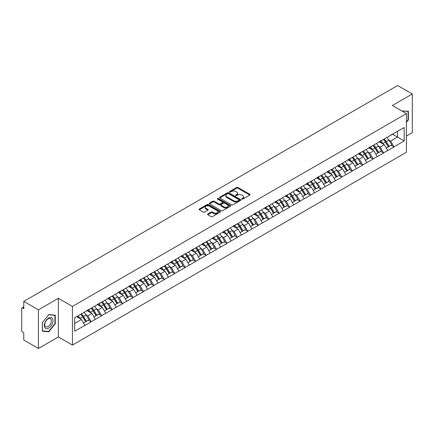 <?xml version="1.0" encoding="UTF-8"?>
<svg xmlns="http://www.w3.org/2000/svg" width="434" height="434" viewBox="0 0 434 434"><rect width="100%" height="100%" fill="white"/><g stroke="black" fill="none" stroke-linecap="round" stroke-linejoin="round"><path stroke-width="0.65" d="M241.884 199.081A0.651 0.374 0 0 0 242.801 199.081L249.783 195.05A0.928 0.537 0 0 0 250.055 194.671A0.928 0.537 0 0 0 249.783 194.291L237.957 187.466A0.928 0.537 0 0 0 236.644 187.466L229.662 191.497A0.651 0.374 0 0 0 229.472 191.763A0.651 0.374 0 0 0 229.662 192.029A0.651 0.374 0 0 0 230.584 192.029L231.485 191.502A2.973 1.714 0 0 1 235.689 191.502L236.676 192.072A2.973 1.714 0 0 1 237.55 193.287A2.973 1.714 0 0 1 236.676 194.503L235.776 195.023A0.651 0.374 0 0 0 235.581 195.289A0.651 0.374 0 0 0 235.776 195.555A0.651 0.374 0 0 0 236.693 195.555L237.599 195.034A2.973 1.714 0 0 1 241.803 195.034L242.785 195.604A2.973 1.714 0 0 1 243.658 196.814A2.973 1.714 0 0 1 242.785 198.029L241.884 198.55A0.651 0.374 0 0 0 241.695 198.815A0.651 0.374 0 0 0 241.884 199.081L241.884 198.55M207.805 213.94A0.928 0.537 0 0 0 207.533 214.32A0.928 0.537 0 0 0 207.805 214.7L211.119 216.615A0.928 0.537 0 0 0 212.438 216.615L220.184 212.139A0.928 0.537 0 0 0 220.461 211.759A0.928 0.537 0 0 0 220.184 211.38L208.363 204.555A0.928 0.537 0 0 0 207.051 204.555L199.298 209.031A0.928 0.537 0 0 0 199.022 209.405A0.928 0.537 0 0 0 199.298 209.785L203.302 212.101A0.928 0.537 0 0 0 204.615 212.101L207.935 210.186A0.928 0.537 0 0 0 208.206 209.806A0.928 0.537 0 0 0 207.935 209.427L205.949 208.277A2.485 1.432 0 0 1 205.222 207.262A2.485 1.432 0 0 1 206.752 205.938A2.485 1.432 0 0 1 209.465 206.248L217.25 210.745A2.485 1.432 0 0 1 217.976 211.759A2.485 1.432 0 0 1 216.441 213.083A2.485 1.432 0 0 1 213.734 212.774L212.438 212.025A0.928 0.537 0 0 0 211.119 212.025L207.805 213.94L207.805 214.7L211.119 212.796L211.119 212.025M58.378 298.321L38.431 309.838L23.772 301.375L397.642 85.525L412.3 93.983L392.358 105.5L406.408 113.616L72.435 306.437L58.378 298.321L58.378 336.963L72.435 345.079L72.435 306.437M231.55 204.815A0.928 0.537 0 0 0 232.868 204.815L240.62 200.34A0.928 0.537 0 0 0 240.892 199.965A0.928 0.537 0 0 0 240.62 199.586L228.794 192.756A0.928 0.537 0 0 0 227.481 192.756L219.729 197.231A0.928 0.537 0 0 0 219.458 197.611A0.928 0.537 0 0 0 219.729 197.991L231.55 204.815M217.722 199.222A0.651 0.374 0 0 1 218.378 199.314L218.378 198.539L230.405 205.483A0.928 0.537 0 0 1 230.676 205.862A0.928 0.537 0 0 1 230.405 206.242L222.653 210.718A0.928 0.537 0 0 1 221.335 210.718L209.513 203.888L212.828 201.989L212.828 201.213L209.513 203.128A0.928 0.537 0 0 0 209.237 203.508A0.928 0.537 0 0 0 209.513 203.888L209.513 203.128M212.828 201.989A0.928 0.537 0 0 1 214.141 201.989L214.141 201.213A0.928 0.537 0 0 0 212.828 201.213M214.141 201.213L218.937 203.985A0.928 0.537 0 0 0 220.255 203.985L222.452 202.711A0.928 0.537 0 0 0 222.723 202.336A0.928 0.537 0 0 0 222.452 201.956L217.461 199.07A0.651 0.374 0 0 1 217.271 198.805A0.651 0.374 0 0 1 217.673 198.457A0.651 0.374 0 0 1 218.378 198.539M72.435 345.079L406.408 152.258L406.408 113.616M80.643 314.292A6.342 3.662 -120 0 1 82.813 316.831L85.769 321.708L88.346 320.221L91.205 321.871L87.858 315.844L86.008 314.775M91.205 321.871L74.643 331.207L74.643 317.759L404.2 127.487L404.2 140.936L393.996 146.828L390.649 141.034L388.793 139.96M383.434 139.477A6.342 3.662 -120 0 1 385.604 142.016L388.56 146.898L391.137 145.406L393.996 146.828M393.996 147.061L383.553 152.855L380.206 147.061L378.356 145.987M372.99 145.504A6.342 3.662 -120 0 1 375.16 148.043L378.117 152.925L380.694 151.439L383.553 152.855M383.553 153.088L373.115 158.882L369.768 153.088L367.913 152.019M362.553 151.537A6.342 3.662 -120 0 1 364.723 154.07L367.679 158.952L370.256 157.466L373.115 158.882M373.115 159.115L362.672 164.909L359.325 159.115L357.47 158.047M352.11 157.564A6.342 3.662 -120 0 1 354.28 160.103L357.236 164.98L359.813 163.493L362.672 164.909M362.672 165.142L352.229 170.942L348.882 165.142L347.032 164.074M341.666 163.591A6.342 3.662 -120 0 1 343.842 166.13L346.793 171.007L349.37 169.52L352.229 170.942M352.229 171.17L341.791 176.969L338.444 171.17L336.589 170.101M331.229 169.618A6.342 3.662 -120 0 1 333.399 172.157L336.355 177.034L338.932 175.548L341.791 176.969M341.791 177.202L331.348 182.996L328.001 177.197L326.151 176.128M320.786 175.645A6.342 3.662 -120 0 1 322.956 178.184L325.912 183.067L328.489 181.575L331.348 182.996M331.348 183.229L320.91 189.023L317.563 183.229L315.708 182.155M310.348 181.672A6.342 3.662 -120 0 1 312.518 184.211L315.475 189.094L318.051 187.607L320.91 189.023M320.91 189.257L310.467 195.05L307.12 189.257L305.265 188.188M299.905 187.705A6.342 3.662 -120 0 1 302.075 190.238L305.031 195.121L307.608 193.635L310.467 195.05M310.467 195.284L300.024 201.078L296.677 195.284L294.827 194.215M289.462 193.732A6.342 3.662 -120 0 1 291.637 196.271L294.588 201.148L297.165 199.662L300.024 201.078M300.024 201.311L289.586 207.11L286.239 201.311L284.384 200.242M279.024 199.759A6.342 3.662 -120 0 1 281.194 202.298L284.151 207.175L286.728 205.689L289.586 207.11M289.586 207.338L279.143 213.137L275.796 207.338L273.946 206.269M268.581 205.787A6.342 3.662 -120 0 1 270.751 208.325L273.708 213.202L276.284 211.716L279.143 213.137M279.143 213.365L268.706 219.165L265.358 213.365L263.503 212.297M258.143 211.814A6.342 3.662 -120 0 1 260.313 214.353L263.27 219.235L265.847 217.743L268.706 219.165M268.706 219.398L258.263 225.192L254.915 219.398L253.06 218.324M247.7 217.841A6.342 3.662 -120 0 1 249.87 220.38L252.827 225.262L255.404 223.776L258.263 225.192M258.263 225.425L247.819 231.219L244.472 225.425L242.622 224.351M237.257 223.873A6.342 3.662 -120 0 1 239.432 226.407L242.384 231.289L244.96 229.803L247.819 231.219M247.819 231.452L237.382 237.246L234.034 231.452L232.179 230.383M226.819 229.901A6.342 3.662 -120 0 1 228.989 232.44L231.946 237.317L234.523 235.83L237.382 237.246M237.382 237.479L226.939 243.279L223.591 237.479L221.736 236.411M216.376 235.928A6.342 3.662 -120 0 1 218.546 238.467L221.503 243.344L224.08 241.857L226.939 243.279M226.939 243.507L216.495 249.306L213.154 243.507L211.298 242.438M205.938 241.955A6.342 3.662 -120 0 1 208.108 244.494L211.065 249.371L213.637 247.885L216.495 249.306M216.495 249.534L206.058 255.333L202.711 249.534L200.855 248.465M195.495 247.982A6.342 3.662 -120 0 1 197.665 250.521L200.622 255.404L203.199 253.912L206.058 255.333M206.058 255.566L195.615 261.36L192.267 255.566L190.417 254.492M185.052 254.009A6.342 3.662 -120 0 1 187.222 256.548L190.179 261.431L192.756 259.944L195.615 261.36M195.615 261.594L185.177 267.387L181.83 261.594L179.974 260.519M174.614 260.037A6.342 3.662 -120 0 1 176.784 262.575L179.741 267.458L182.318 265.971L185.177 267.387M185.177 267.621L174.734 273.415L171.387 267.621L169.531 266.552M164.171 266.069A6.342 3.662 -120 0 1 166.341 268.608L169.298 273.485L171.875 271.999L174.734 273.415M174.734 273.648L164.291 279.447L160.949 273.648L159.094 272.579M153.728 272.096A6.342 3.662 -120 0 1 155.904 274.635L158.855 279.512L161.432 278.026L164.291 279.447M164.291 279.675L153.853 285.474L150.506 279.675L148.65 278.606M143.291 278.123A6.342 3.662 -120 0 1 145.461 280.662L148.417 285.539L150.994 284.053L153.853 285.474M153.853 285.702L143.41 291.502L140.063 285.702L138.213 284.633M132.847 284.151A6.342 3.662 -120 0 1 135.017 286.69L137.974 291.572L140.551 290.08L143.41 291.502M143.41 291.735L132.972 297.529L129.625 291.735L127.77 290.661M122.41 290.178A6.342 3.662 -120 0 1 124.58 292.717L127.536 297.599L130.113 296.107L132.972 297.529M132.972 297.762L122.529 303.556L119.182 297.762L117.326 296.688M111.967 296.205A6.342 3.662 -120 0 1 114.137 298.744L117.093 303.626L119.67 302.14L122.529 303.556M122.529 303.789L112.086 309.583L108.744 303.789L106.889 302.72M101.523 302.238A6.342 3.662 -120 0 1 103.699 304.771L106.65 309.654L109.227 308.167L112.086 309.583M112.086 309.816L101.648 315.61L98.301 309.816L96.446 308.748M91.086 308.265A6.342 3.662 -120 0 1 93.256 310.804L96.212 315.681L98.789 314.194L101.648 315.61M101.648 315.844L91.205 321.643M87.657 310.012L91.205 308.194M87.858 315.844L91.943 313.489L86.789 310.511M95.29 319.283L91.943 313.489M98.1 303.979L101.648 302.167M98.301 309.816L102.386 307.462L97.232 304.484M105.728 313.256L102.386 307.462M108.543 297.952L112.086 296.14M108.744 303.789L112.824 301.429L107.67 298.456M116.171 307.229L112.824 301.429M118.981 291.925L122.529 290.107M119.182 297.762L123.267 295.402L118.113 292.429M126.614 301.201L123.267 295.402M129.424 285.897L132.972 284.08M129.625 291.735L133.705 289.375L128.551 286.402M137.052 295.169L133.705 289.375M139.862 279.87L143.41 278.053M140.063 285.702L144.148 283.348L138.994 280.369M147.495 289.142L144.148 283.348M150.305 273.843L153.853 272.026M150.506 279.675L154.591 277.321L149.437 274.342M157.933 283.114L154.591 277.321M160.748 267.816L164.291 265.999M160.949 273.648L165.028 271.293L159.875 268.315M168.376 277.087L165.028 271.293M171.186 261.783L174.734 259.971M171.387 267.621L175.472 265.261L170.318 262.288M178.819 271.06L175.472 265.261M181.629 255.756L185.177 253.939M181.83 261.594L185.909 259.234L180.756 256.261M189.257 265.033L185.909 259.234M192.067 249.729L195.615 247.912M192.267 255.566L196.352 253.206L191.199 250.234M199.7 259.006L196.352 253.206M202.51 243.702L206.058 241.884M202.711 249.534L206.796 247.179L201.642 244.201M210.137 252.973L206.796 247.179M212.953 237.675L216.495 235.857M213.154 243.507L217.233 241.152L212.08 238.174M220.581 246.946L217.233 241.152M223.391 231.647L226.939 229.83M223.591 237.479L227.676 235.125L222.523 232.147M231.024 240.919L227.676 235.125M233.834 225.615L237.382 223.803M234.034 231.452L238.114 229.092L232.96 226.119M241.461 234.892L238.114 229.092M244.271 219.588L247.819 217.77M244.472 225.425L248.557 223.065L243.403 220.092M251.904 228.864L248.557 223.065M254.715 213.561L258.263 211.743M254.915 219.398L259 217.038L253.847 214.065M262.342 222.837L259 217.038M265.158 207.533L268.706 205.716M265.358 213.365L269.438 211.011L264.284 208.032M272.785 216.805L269.438 211.011M275.595 201.506L279.143 199.689M275.796 207.338L279.881 204.984L274.727 202.005M283.228 210.778L279.881 204.984M286.039 195.479L289.586 193.662M286.239 201.311L290.319 198.956L285.165 195.978M293.666 204.75L290.319 198.956M296.476 189.446L300.024 187.634M296.677 195.284L300.762 192.924L295.608 189.951M304.109 198.723L300.762 192.924M306.919 183.419L310.467 181.602M307.12 189.257L311.205 186.897L306.051 183.924M314.547 192.696L311.205 186.897M317.363 177.392L320.91 175.575M317.563 183.229L321.643 180.869L316.489 177.897M324.99 186.669L321.643 180.869M327.8 171.365L331.348 169.548M328.001 177.197L332.086 174.842L326.932 171.869M335.433 180.636L332.086 174.842M338.243 165.338L341.791 163.52M338.444 171.17L342.524 168.815L337.37 165.837M345.871 174.609L342.524 168.815M348.681 159.311L352.229 157.493M348.882 165.142L352.967 162.788L347.813 159.81M356.314 168.582L352.967 162.788M359.124 153.278L362.672 151.466M359.325 159.115L363.41 156.761L358.256 153.782M366.757 162.555L363.41 156.761M369.567 147.251L373.115 145.439M369.768 153.088L373.848 150.728L368.694 147.755M377.195 156.528L373.848 150.728M380.005 141.224L383.553 139.406M380.206 147.061L384.291 144.701L379.137 141.728M387.638 150.5L384.291 144.701M390.448 135.196L393.996 133.379M390.649 141.034L397.506 137.068L397.506 131.35L404.2 127.487M392.558 134.209L404.2 140.936M406.408 136.026L412.3 132.625L412.3 93.983M38.431 309.838L38.431 348.475L23.772 340.017L23.772 332.791L22.704 332.173A1.421 0.819 -120 0 1 21.7 330.431L21.7 308.563A1.421 0.819 -120 0 1 21.993 307.912A1.421 0.819 -120 0 1 22.704 307.983L23.772 308.601L23.772 301.375M38.431 348.475L58.378 336.963M74.643 323.476L81.5 319.516L76.547 316.657M84.847 325.31L81.5 319.516M385.457 142.13L385.788 142.319M375.014 148.157L375.345 148.347M364.576 154.184L364.907 154.379M354.133 160.217L354.464 160.406M343.695 166.244L344.026 166.434M333.252 172.271L333.583 172.461M322.809 178.298L323.14 178.488M312.371 184.325L312.702 184.515M301.928 190.352L302.259 190.548M291.485 196.385L291.822 196.575M281.048 202.412L281.378 202.602M270.604 208.439L270.935 208.629M260.167 214.467L260.498 214.656M249.724 220.494L250.055 220.684M239.28 226.521L239.617 226.716M228.843 232.548L229.174 232.743M218.4 238.581L218.731 238.771M207.962 244.608L208.293 244.798M197.519 250.635L197.85 250.825M187.076 256.662L187.412 256.852M176.638 262.689L176.969 262.885M166.195 268.717L166.526 268.912M155.757 274.749L156.088 274.939M145.314 280.776L145.645 280.966M134.871 286.803L135.202 286.993M124.433 292.831L124.764 293.021M113.99 298.858L114.321 299.053M103.552 304.885L103.883 305.08M93.109 310.918L93.44 311.107M82.666 316.945L82.997 317.135M406.408 122.328L408.383 119.871L408.383 111.261L401.738 110.92L408.052 111.435L408.052 119.779L406.408 121.818M55.264 315.133L48.809 314.558L42.348 322.592L42.348 331.202L48.809 331.777L55.264 323.742L55.264 315.133M242.145 199.173L242.785 198.799A2.973 1.714 0 0 0 243.658 197.589L243.658 196.814M237.55 193.287L237.55 194.063A2.973 1.714 0 0 1 236.676 195.273L236.031 195.647M249.772 195.056L237.957 188.237A0.928 0.537 0 0 0 236.644 188.237L229.922 192.121M240.604 200.351L228.794 193.531A0.928 0.537 0 0 0 227.481 193.531L219.74 197.996L219.729 197.231M238.977 200.231A0.651 0.374 0 0 0 239.167 199.965A0.651 0.374 0 0 0 238.977 199.7L228.599 193.705A0.651 0.374 0 0 0 227.676 193.705L226.722 194.253A2.973 1.714 0 0 0 225.854 195.468A2.973 1.714 0 0 0 226.722 196.683L233.817 200.779A2.973 1.714 0 0 0 238.022 200.779L238.977 200.231L238.977 201.002A0.651 0.374 0 0 0 239.167 200.736L239.167 199.965M225.854 195.468L225.854 196.244A2.973 1.714 0 0 0 226.722 197.454L226.722 196.683M238.977 201.002L238.022 201.55A2.973 1.714 0 0 1 233.817 201.55L226.722 197.454M214.141 201.989L218.937 204.756A0.928 0.537 0 0 0 220.255 204.756L222.452 203.486A0.928 0.537 0 0 0 222.723 203.107L222.723 202.336M218.378 199.314L230.389 206.248M223.917 206.855A2.485 1.432 0 0 0 226.624 207.17A2.485 1.432 0 0 0 228.159 205.841A2.485 1.432 0 0 0 227.432 204.826L224.687 203.242A0.928 0.537 0 0 0 223.374 203.242L221.172 204.517A0.928 0.537 0 0 0 220.901 204.891A0.928 0.537 0 0 0 221.172 205.271L223.917 206.855L223.917 207.631A2.485 1.432 0 0 0 226.624 207.94A2.485 1.432 0 0 0 228.159 206.617L228.159 205.841M220.901 204.891L220.901 205.667A0.928 0.537 0 0 0 221.172 206.047L221.172 205.271M223.917 207.631L221.172 206.047M217.976 211.759L217.976 212.53A2.485 1.432 0 0 1 216.441 213.859A2.485 1.432 0 0 1 213.734 213.544L212.438 212.796A0.928 0.537 0 0 0 211.119 212.796M205.222 207.262L205.222 208.038A2.485 1.432 0 0 0 205.949 209.052L205.949 208.277M207.924 210.192L205.949 209.052M220.184 211.38L220.184 212.139L208.363 205.325A0.928 0.537 0 0 0 207.051 205.325L199.309 209.796M408.052 119.681L408.383 119.871M54.928 323.552L55.264 323.742M48.125 331.386L48.809 331.777M386.83 137.518A7.763 4.481 60 0 1 388.864 140.073L386.287 141.56A7.763 4.481 -120 0 0 384.253 139.005M386.287 141.56L389.244 146.442L391.821 144.956L388.864 140.073M388.56 146.898L389.244 146.442M391.137 145.406L391.821 144.956M379.815 141.332A6.342 3.662 60 0 1 381.567 143.128M380.808 140.996A7.763 4.481 60 0 1 382.842 143.551L383.13 144.034M386.309 148.195L388.37 146.947L385.419 142.064A7.763 4.481 -120 0 0 383.385 139.509M388.37 146.947L386.282 148.151M376.386 143.546A7.763 4.481 60 0 1 378.421 146.101L375.844 147.593A7.763 4.481 -120 0 0 373.81 145.032M375.844 147.593L378.801 152.47L381.377 150.983L378.421 146.101M378.117 152.925L378.801 152.47M380.694 151.439L381.377 150.983M369.372 147.365A6.342 3.662 60 0 1 371.124 149.155M370.365 147.023A7.763 4.481 60 0 1 372.399 149.578L372.692 150.061M375.866 154.222L377.933 152.974L374.976 148.092A7.763 4.481 -120 0 0 372.942 145.536M377.933 152.974L375.839 154.178M365.949 149.573A7.763 4.481 60 0 1 367.983 152.133L365.406 153.62A7.763 4.481 -120 0 0 363.372 151.059M365.406 153.62L368.363 158.497L370.94 157.01L367.983 152.133M367.679 158.952L368.363 158.497M370.256 157.466L370.94 157.01M358.934 153.392A6.342 3.662 60 0 1 360.681 155.188M359.927 153.05A7.763 4.481 60 0 1 361.956 155.611L362.249 156.088M365.428 160.254L367.489 159.001L364.533 154.119A7.763 4.481 -120 0 0 362.499 151.564M367.489 159.001L365.401 160.206M355.506 155.6A7.763 4.481 60 0 1 357.54 158.16L354.963 159.647A7.763 4.481 -120 0 0 352.929 157.086M354.963 159.647L357.92 164.524L360.497 163.038L357.54 158.16M357.236 164.98L357.92 164.524M359.813 163.493L360.497 163.038M348.491 159.419A6.342 3.662 60 0 1 350.243 161.215M349.484 159.077A7.763 4.481 60 0 1 351.518 161.638L351.811 162.115M354.985 166.282L357.052 165.028L354.095 160.146A7.763 4.481 -120 0 0 352.061 157.591M357.052 165.028L354.958 166.238M345.068 161.627A7.763 4.481 60 0 1 347.102 164.188L344.525 165.674A7.763 4.481 -120 0 0 342.491 163.119M344.525 165.674L347.477 170.557L350.054 169.065L347.102 164.188M346.793 171.007L347.477 170.557M349.37 169.52L350.054 169.065M338.053 165.446A6.342 3.662 60 0 1 339.8 167.242M339.041 165.104A7.763 4.481 60 0 1 341.075 167.665L341.368 168.148M344.542 172.309L346.609 171.056L343.652 166.179A7.763 4.481 -120 0 0 341.618 163.618M346.609 171.056L344.52 172.265M334.625 167.654A7.763 4.481 60 0 1 336.659 170.215L334.082 171.701A7.763 4.481 -120 0 0 332.048 169.146M334.082 171.701L337.039 176.584L339.616 175.097L336.659 170.215M336.355 177.034L337.039 176.584M338.932 175.548L339.616 175.097M327.61 171.473A6.342 3.662 60 0 1 329.363 173.269M328.603 171.137A7.763 4.481 60 0 1 330.637 173.692L330.925 174.175M334.104 178.336L336.166 177.083L333.214 172.206A7.763 4.481 -120 0 0 331.18 169.645M336.166 177.083L334.077 178.293M407.635 111.196L408.052 111.435M44.903 327.779A6.152 3.553 120 0 0 50.849 326.184A6.152 3.553 120 0 0 52.438 318.404A6.152 3.553 120 0 0 46.498 319.994A6.152 3.553 120 0 0 44.903 327.779M45.212 326.287A4.66 2.691 120 0 0 45.733 326.769A4.66 2.691 120 0 0 50.067 324.599A4.66 2.691 120 0 0 50.914 319.191A4.66 2.691 120 0 0 50.393 318.702A4.66 2.691 120 0 0 46.058 320.878A4.66 2.691 120 0 0 45.212 326.287M48.673 314.748L54.928 315.306L54.928 323.65L48.673 331.435L42.413 330.876L42.413 322.533L48.657 314.737M54.516 315.068L54.928 315.306M324.182 173.687A7.763 4.481 60 0 1 326.216 176.242L323.639 177.728A7.763 4.481 -120 0 0 321.605 175.173M323.639 177.728L326.596 182.611L329.173 181.124L326.216 176.242M325.912 183.067L326.596 182.611M328.489 181.575L329.173 181.124M317.167 177.501A6.342 3.662 60 0 1 318.919 179.296M318.16 177.164A7.763 4.481 60 0 1 320.194 179.719L320.487 180.202M323.661 184.363L325.728 183.115L322.771 178.233A7.763 4.481 -120 0 0 320.737 175.672M325.728 183.115L323.634 184.32M313.744 179.714A7.763 4.481 60 0 1 315.778 182.269L313.202 183.761A7.763 4.481 -120 0 0 311.167 181.2M313.202 183.761L316.158 188.638L318.735 187.152L315.778 182.269M315.475 189.094L316.158 188.638M318.051 187.607L318.735 187.152M306.729 183.533A6.342 3.662 60 0 1 308.476 185.323M307.717 183.191A7.763 4.481 60 0 1 309.751 185.747L310.044 186.229M313.223 190.39L315.285 189.143L312.328 184.26A7.763 4.481 -120 0 0 310.294 181.705M315.285 189.143L313.196 190.347M303.301 185.741A7.763 4.481 60 0 1 305.335 188.296L302.758 189.788A7.763 4.481 -120 0 0 300.724 187.228M302.758 189.788L305.715 194.665L308.292 193.179L305.335 188.296M305.031 195.121L305.715 194.665M307.608 193.635L308.292 193.179M296.286 189.56A6.342 3.662 60 0 1 298.039 191.351M297.279 189.219A7.763 4.481 60 0 1 299.314 191.779L299.606 192.257M302.78 196.423L304.847 195.17L301.89 190.287A7.763 4.481 -120 0 0 299.856 187.732M304.847 195.17L302.753 196.374M292.863 191.768A7.763 4.481 60 0 1 294.898 194.329L292.321 195.815A7.763 4.481 -120 0 0 290.286 193.255M292.321 195.815L295.272 200.692L297.849 199.206L294.898 194.329M294.588 201.148L295.272 200.692M297.165 199.662L297.849 199.206M285.849 195.588A6.342 3.662 60 0 1 287.596 197.383M286.836 195.246A7.763 4.481 60 0 1 288.87 197.806L289.163 198.284M292.337 202.45L294.404 201.197L291.447 196.314A7.763 4.481 -120 0 0 289.413 193.759M294.404 201.197L292.315 202.407M282.42 197.796A7.763 4.481 60 0 1 284.454 200.356L281.878 201.843A7.763 4.481 -120 0 0 279.843 199.287M281.878 201.843L284.834 206.725L287.411 205.233L284.454 200.356M284.151 207.175L284.834 206.725M286.728 205.689L287.411 205.233M275.406 201.615A6.342 3.662 60 0 1 277.152 203.41M276.398 201.273A7.763 4.481 60 0 1 278.433 203.834L278.72 204.316M281.899 208.477L283.961 207.224L281.01 202.347A7.763 4.481 -120 0 0 278.975 199.786M283.961 207.224L281.872 208.434M271.977 203.823A7.763 4.481 60 0 1 274.011 206.383L271.434 207.87A7.763 4.481 -120 0 0 269.4 205.315M271.434 207.87L274.391 212.752L276.968 211.26L274.011 206.383M273.708 213.202L274.391 212.752M276.284 211.716L276.968 211.26M264.962 207.642A6.342 3.662 60 0 1 266.715 209.438M265.955 207.306A7.763 4.481 60 0 1 267.99 209.861L268.283 210.344M271.456 214.504L273.523 213.251L270.566 208.374A7.763 4.481 -120 0 0 268.532 205.814M273.523 213.251L271.429 214.461M261.539 209.855A7.763 4.481 60 0 1 263.574 212.41L260.997 213.897A7.763 4.481 -120 0 0 258.962 211.342M260.997 213.897L263.953 218.779L266.53 217.293L263.574 212.41M263.27 219.235L263.953 218.779M265.847 217.743L266.53 217.293M254.525 213.669A6.342 3.662 60 0 1 256.272 215.465M255.512 213.333A7.763 4.481 60 0 1 257.546 215.888L257.839 216.371M261.013 220.532L263.08 219.278L260.123 214.401A7.763 4.481 -120 0 0 258.089 211.841M263.08 219.278L260.991 220.488M251.096 215.882A7.763 4.481 60 0 1 253.131 218.438L250.554 219.929A7.763 4.481 -120 0 0 248.519 217.369M250.554 219.929L253.51 224.807L256.087 223.32L253.131 218.438M252.827 225.262L253.51 224.807M255.404 223.776L256.087 223.32M244.082 219.702A6.342 3.662 60 0 1 245.834 221.492M245.074 219.36A7.763 4.481 60 0 1 247.109 221.915L247.396 222.398M250.575 226.559L252.642 225.311L249.686 220.429A7.763 4.481 -120 0 0 247.651 217.873M252.642 225.311L250.548 226.515M240.658 221.91A7.763 4.481 60 0 1 242.693 224.465L240.116 225.957A7.763 4.481 -120 0 0 238.082 223.396M240.116 225.957L243.067 230.834L245.644 229.347L242.693 224.465M242.384 231.289L243.067 230.834M244.96 229.803L245.644 229.347M233.644 225.729A6.342 3.662 60 0 1 235.391 227.519M234.631 225.387A7.763 4.481 60 0 1 236.666 227.942L236.959 228.425M240.132 232.591L242.199 231.338L239.242 226.456A7.763 4.481 -120 0 0 237.208 223.901M242.199 231.338L240.111 232.543M230.215 227.937A7.763 4.481 60 0 1 232.25 230.497L229.673 231.984A7.763 4.481 -120 0 0 227.638 229.423M229.673 231.984L232.629 236.861L235.206 235.374L232.25 230.497M231.946 237.317L232.629 236.861M234.523 235.83L235.206 235.374M223.201 231.756A6.342 3.662 60 0 1 224.948 233.552M224.194 231.414A7.763 4.481 60 0 1 226.228 233.975L226.515 234.452M229.694 238.619L231.756 237.365L228.805 232.483A7.763 4.481 -120 0 0 226.77 229.928M231.756 237.365L229.667 238.57M219.772 233.964A7.763 4.481 60 0 1 221.807 236.525L219.23 238.011A7.763 4.481 -120 0 0 217.195 235.45M219.23 238.011L222.186 242.894L224.763 241.402L221.807 236.525M221.503 243.344L222.186 242.894M224.08 241.857L224.763 241.402M212.758 237.783A6.342 3.662 60 0 1 214.51 239.579M213.75 237.441A7.763 4.481 60 0 1 215.785 240.002L216.078 240.485M219.251 244.646L221.318 243.393L218.362 238.516A7.763 4.481 -120 0 0 216.327 235.955M221.318 243.393L219.224 244.602M209.334 239.991A7.763 4.481 60 0 1 211.369 242.552L208.792 244.038A7.763 4.481 -120 0 0 206.758 241.483M208.792 244.038L211.749 248.921L214.325 247.429L211.369 242.552M211.065 249.371L211.749 248.921M213.637 247.885L214.325 247.429M202.32 243.81A6.342 3.662 60 0 1 204.067 245.606M203.307 243.469A7.763 4.481 60 0 1 205.342 246.029L205.635 246.512M208.808 250.673L210.875 249.42L207.919 244.543A7.763 4.481 -120 0 0 205.884 241.982M210.875 249.42L208.787 250.63M198.891 246.024A7.763 4.481 60 0 1 200.926 248.579L198.349 250.065A7.763 4.481 -120 0 0 196.314 247.51M198.349 250.065L201.305 254.948L203.882 253.461L200.926 248.579M200.622 255.404L201.305 254.948M203.199 253.912L203.882 253.461M191.877 249.838A6.342 3.662 60 0 1 193.629 251.633M192.87 249.501A7.763 4.481 60 0 1 194.904 252.056L195.191 252.539M198.371 256.7L200.437 255.447L197.481 250.57A7.763 4.481 -120 0 0 195.446 248.009M200.437 255.447L198.343 256.657M188.454 252.051A7.763 4.481 60 0 1 190.483 254.606L187.911 256.093A7.763 4.481 -120 0 0 185.877 253.537M187.911 256.093L190.862 260.975L193.439 259.489L190.483 254.606M190.179 261.431L190.862 260.975M192.756 259.944L193.439 259.489M181.439 255.865A6.342 3.662 60 0 1 183.186 257.66M182.426 255.528A7.763 4.481 60 0 1 184.461 258.084L184.754 258.566M187.927 262.727L189.994 261.48L187.038 256.597A7.763 4.481 -120 0 0 185.003 254.042M189.994 261.48L187.9 262.684M178.011 258.078A7.763 4.481 60 0 1 180.045 260.633L177.468 262.125A7.763 4.481 -120 0 0 175.434 259.565M177.468 262.125L180.425 267.002L183.002 265.516L180.045 260.633M179.741 267.458L180.425 267.002M182.318 265.971L183.002 265.516M170.996 261.897A6.342 3.662 60 0 1 172.743 263.688M171.989 261.556A7.763 4.481 60 0 1 174.023 264.111L174.311 264.594M177.49 268.76L179.551 267.507L176.6 262.624A7.763 4.481 -120 0 0 174.566 260.069M179.551 267.507L177.463 268.711M167.567 264.105A7.763 4.481 60 0 1 169.602 266.666L167.025 268.152A7.763 4.481 -120 0 0 164.991 265.592M167.025 268.152L169.982 273.029L172.558 271.543L169.602 266.666M169.298 273.485L169.982 273.029M171.875 271.999L172.558 271.543M160.553 267.924A6.342 3.662 60 0 1 162.305 269.72M161.546 267.583A7.763 4.481 60 0 1 163.58 270.143L163.873 270.621M167.047 274.787L169.114 273.534L166.157 268.651A7.763 4.481 -120 0 0 164.123 266.096M169.114 273.534L167.019 274.738M157.13 270.132A7.763 4.481 60 0 1 159.164 272.693L156.587 274.179A7.763 4.481 -120 0 0 154.553 271.619M156.587 274.179L159.538 279.057L162.115 277.57L159.164 272.693M158.855 279.512L159.538 279.057M161.432 278.026L162.115 277.57M150.115 273.952A6.342 3.662 60 0 1 151.862 275.747M151.103 273.61A7.763 4.481 60 0 1 153.137 276.17L153.43 276.648M156.603 280.814L158.67 279.561L155.714 274.684A7.763 4.481 -120 0 0 153.679 272.123M158.67 279.561L156.582 280.771M146.687 276.16A7.763 4.481 60 0 1 148.721 278.72L146.144 280.207A7.763 4.481 -120 0 0 144.11 277.651M146.144 280.207L149.101 285.089L151.678 283.597L148.721 278.72M148.417 285.539L149.101 285.089M150.994 284.053L151.678 283.597M139.672 279.979A6.342 3.662 60 0 1 141.424 281.774M140.665 279.637A7.763 4.481 60 0 1 142.699 282.198L142.987 282.68M146.166 286.841L148.233 285.588L145.276 280.711A7.763 4.481 -120 0 0 143.242 278.151M148.233 285.588L146.139 286.798M136.249 282.192A7.763 4.481 60 0 1 138.278 284.747L135.701 286.234A7.763 4.481 -120 0 0 133.672 283.679M135.701 286.234L138.658 291.116L141.234 289.63L138.278 284.747M137.974 291.572L138.658 291.116M140.551 290.08L141.234 289.63M129.234 286.006A6.342 3.662 60 0 1 130.981 287.802M130.222 285.67A7.763 4.481 60 0 1 132.256 288.225L132.549 288.708M135.723 292.869L137.79 291.615L134.833 286.738A7.763 4.481 -120 0 0 132.799 284.178M137.79 291.615L135.696 292.825M125.806 288.219A7.763 4.481 60 0 1 127.84 290.775L125.263 292.261A7.763 4.481 -120 0 0 123.229 289.706M125.263 292.261L128.22 297.144L130.797 295.657L127.84 290.775M127.536 297.599L128.22 297.144M130.113 296.107L130.797 295.657M118.791 292.033A6.342 3.662 60 0 1 120.538 293.829M119.784 291.697A7.763 4.481 60 0 1 121.818 294.252L122.106 294.735M125.285 298.896L127.346 297.648L124.39 292.766A7.763 4.481 -120 0 0 122.361 290.21M127.346 297.648L125.258 298.852M115.363 294.247A7.763 4.481 60 0 1 117.397 296.802L114.82 298.294A7.763 4.481 -120 0 0 112.786 295.733M114.82 298.294L117.777 303.171L120.354 301.684L117.397 296.802M117.093 303.626L117.777 303.171M119.67 302.14L120.354 301.684M108.348 298.066A6.342 3.662 60 0 1 110.1 299.856M109.341 297.724A7.763 4.481 60 0 1 111.375 300.279L111.668 300.762M114.842 304.923L116.909 303.675L113.952 298.793A7.763 4.481 -120 0 0 111.918 296.238M116.909 303.675L114.815 304.88M104.925 300.274A7.763 4.481 60 0 1 106.959 302.834L104.382 304.321A7.763 4.481 -120 0 0 102.348 301.76M104.382 304.321L107.334 309.198L109.91 307.711L106.959 302.834M106.65 309.654L107.334 309.198M109.227 308.167L109.91 307.711M97.91 304.093A6.342 3.662 60 0 1 99.657 305.889M98.898 303.751A7.763 4.481 60 0 1 100.932 306.312L101.225 306.789M104.399 310.956L106.466 309.702L103.509 304.82A7.763 4.481 -120 0 0 101.475 302.265M106.466 309.702L104.377 310.907M94.482 306.301A7.763 4.481 60 0 1 96.516 308.862L93.939 310.348A7.763 4.481 -120 0 0 91.905 307.787M93.939 310.348L96.896 315.225L99.473 313.739L96.516 308.862M96.212 315.681L96.896 315.225M98.789 314.194L99.473 313.739M87.467 310.12A6.342 3.662 60 0 1 89.22 311.916M88.46 309.778A7.763 4.481 60 0 1 90.494 312.339L90.782 312.816M93.961 316.983L96.022 315.73L93.071 310.852A7.763 4.481 -120 0 0 91.037 308.292M96.022 315.73L93.934 316.939M84.039 312.328A7.763 4.481 60 0 1 86.073 314.889L83.496 316.375A7.763 4.481 -120 0 0 81.467 313.82M83.496 316.375L86.453 321.258L89.03 319.766L86.073 314.889M85.769 321.708L86.453 321.258M88.346 320.221L89.03 319.766M77.198 316.283A6.342 3.662 60 0 1 78.776 317.943M78.017 315.806A7.763 4.481 60 0 1 80.051 318.366L80.344 318.849M83.518 323.01L85.585 321.757L82.628 316.88A7.763 4.481 -120 0 0 80.594 314.319M85.585 321.757L83.491 322.967M23.772 307.364L22.704 307.983M242.785 198.799L242.785 198.029M235.776 195.555L235.776 195.023M236.676 195.273L236.676 194.503M229.662 192.029L229.662 191.497M236.644 188.237L236.644 187.466M237.957 188.237L237.957 187.466M249.783 195.05L249.783 194.291M227.481 193.531L227.481 192.756M228.794 193.531L228.794 192.756M240.62 200.34L240.62 199.586M233.817 201.55L233.817 200.779M238.022 201.55L238.022 200.779M218.937 204.756L218.937 203.985M220.255 204.756L220.255 203.985M222.452 203.486L222.452 202.711M230.405 206.242L230.405 205.483M212.438 212.796L212.438 212.025M213.734 213.544L213.734 212.774M207.935 210.186L207.935 209.427M199.298 209.785L199.298 209.031M207.051 205.325L207.051 204.555M208.363 205.325L208.363 204.555M385.419 142.064L382.842 143.551M374.976 148.092L372.399 149.578M364.533 154.119L361.956 155.611M354.095 160.146L351.518 161.638M343.652 166.179L341.075 167.665M333.214 172.206L330.637 173.692M322.771 178.233L320.194 179.719M312.328 184.26L309.751 185.747M301.89 190.287L299.314 191.779M291.447 196.314L288.87 197.806M281.01 202.347L278.433 203.834M270.566 208.374L267.99 209.861M260.123 214.401L257.546 215.888M249.686 220.429L247.109 221.915M239.242 226.456L236.666 227.942M228.805 232.483L226.228 233.975M218.362 238.516L215.785 240.002M207.919 244.543L205.342 246.029M197.481 250.57L194.904 252.056M187.038 256.597L184.461 258.084M176.6 262.624L174.023 264.111M166.157 268.651L163.58 270.143M155.714 274.684L153.137 276.17M145.276 280.711L142.699 282.198M134.833 286.738L132.256 288.225M124.39 292.766L121.818 294.252M113.952 298.793L111.375 300.279M103.509 304.82L100.932 306.312M93.071 310.852L90.494 312.339M82.628 316.88L80.051 318.366M23.772 306.881L21.993 307.912"/></g></svg>
